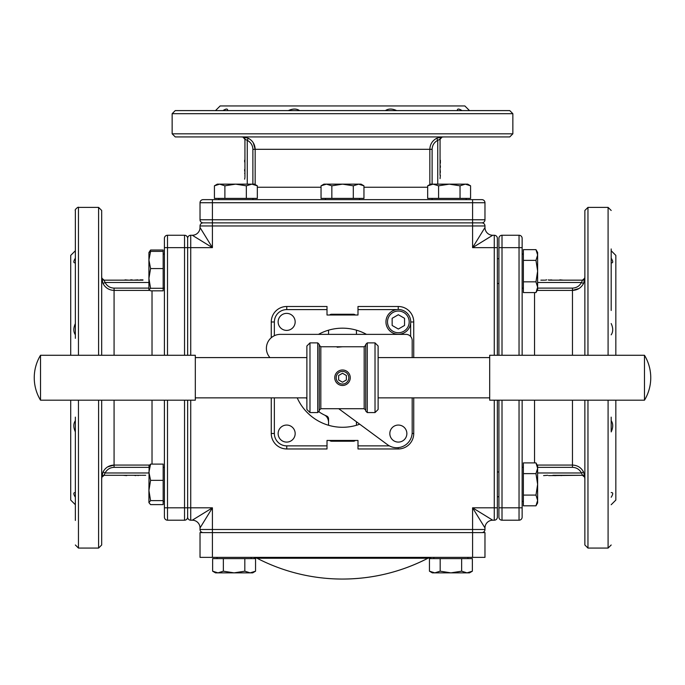 <?xml version="1.0" encoding="UTF-8"?>
<svg xmlns="http://www.w3.org/2000/svg" width="685" height="685" viewBox="0 0 685 685"><rect width="100%" height="100%" fill="white"/><g stroke="black" fill="none" stroke-linecap="round" stroke-linejoin="round"><path stroke-width="1.03" d="M251.84 184.154L246.343 185.815L235.614 184.154L254.46 184.154L257.337 185.815L251.84 184.154M224.885 185.815L219.654 184.154L235.614 184.154L224.885 185.815L224.885 198.402L214.422 198.402L214.422 185.815L219.654 184.154L217.291 184.154L214.568 185.729M246.343 185.815L246.343 198.402L257.337 198.402L257.337 185.815M246.343 198.402L224.885 198.402M214.422 198.402L214.422 185.815M498.911 283.496L497.361 283.496M537.631 287.203L535.97 281.835L537.631 271.106L537.631 289.695L535.97 292.572L537.631 287.203M535.97 260.377L537.631 255.017L537.631 271.106L535.97 260.377L523.383 260.377L523.383 249.648L535.97 249.648L537.631 255.017L537.631 252.525L535.97 249.648M535.97 281.835L523.383 281.835L523.383 292.572L535.97 292.572M523.383 281.835L523.383 260.377M523.383 288.145L522.141 288.145M217.993 572.857L223.361 571.196L234.09 572.857L215.51 572.857L212.633 571.196L217.993 572.857M244.819 571.196L250.188 572.857L234.09 572.857L244.819 571.196L244.819 558.609L255.548 558.609L255.548 571.196L250.188 572.857L252.671 572.857L255.548 571.196L252.671 572.857M223.361 571.196L223.361 558.609L212.633 558.609L212.633 571.196M223.361 558.609L244.819 558.609M217.059 558.609L217.059 557.376M148.919 502.61L150.58 504.605L163.167 504.605L163.167 500.615L150.58 500.615L148.919 502.61L148.919 490.486L150.58 500.615M148.919 466.091L150.58 464.096L148.919 472.23L150.58 480.356L148.919 490.486L149.116 465.44M150.58 464.096L163.167 464.096L163.167 480.356L150.58 480.356M163.167 480.356L163.167 500.615M365.73 344.435L365.73 411.026L367.28 412.575L367.28 342.885L365.73 344.435M378.12 377.735L378.12 345.985L375.02 342.885L375.02 412.575L378.12 409.476L378.12 377.735M317.72 342.885L309.98 342.885L306.88 345.985L306.88 409.476L309.98 412.575L309.98 342.885L309.98 412.575L317.72 412.575L319.27 411.026L319.27 344.435L317.72 342.885L317.72 412.575M319.27 345.214L319.27 410.255L320.82 408.705L320.82 346.756L319.27 345.214M412.19 397.865L412.19 432.235A15.49 15.49 0 0 1 387.505 444.693L338.724 408.705M269.95 357.596A13.94 13.94 0 0 1 280.336 334.366L405.991 334.366A6.191 6.191 0 0 1 412.19 340.565L412.19 357.596M406.864 433.579A8.52 8.52 0 0 1 394.089 440.952A8.52 8.52 0 0 1 394.089 426.198A8.52 8.52 0 0 1 406.864 433.579M389.363 445.875L357.99 445.875L357.99 440.455L327.01 440.455L327.01 445.875L286.75 445.875L286.75 448.966L327.01 448.966L327.01 445.875M357.99 445.875L357.99 448.966L398.25 448.966A15.49 15.49 0 0 0 413.74 433.485L413.74 397.865M274.36 335.718L274.36 321.984A12.39 12.39 0 0 1 286.75 309.594L327.01 309.594L327.01 315.014L357.99 315.014L357.99 309.594L396.803 309.594M327.01 309.594L327.01 306.495L286.75 306.495A15.49 15.49 0 0 0 271.26 321.984L271.26 337.731M318.508 334.366A49.56 49.56 0 0 1 366.492 334.366M359.719 424.195A49.56 49.56 0 0 1 297.221 397.865M278.136 321.882A8.52 8.52 0 0 1 286.655 313.37A8.52 8.52 0 0 1 295.166 321.882A8.52 8.52 0 0 1 286.655 330.401A8.52 8.52 0 0 1 278.136 321.882M278.136 433.579A8.52 8.52 0 0 1 286.655 425.06A8.52 8.52 0 0 1 295.166 433.579A8.52 8.52 0 0 1 286.655 442.099A8.52 8.52 0 0 1 278.136 433.579M271.26 397.865L271.26 433.485A15.49 15.49 0 0 0 286.75 448.966M413.74 357.596L413.74 321.984A15.49 15.49 0 0 0 398.25 306.495L357.99 306.495L357.99 309.594M398.25 309.492L398.25 306.495A15.49 15.49 0 0 1 413.74 321.984L410.735 321.984M484.971 527.947L484.971 529.496L472.581 529.496L472.581 507.816L484.971 527.947A7.74 7.74 0 0 1 492.721 520.206L472.581 507.816L494.262 507.816L494.262 520.206L492.721 520.206M481.88 199.635A3.1 3.1 0 0 1 484.971 202.734L484.971 219.774L200.029 219.774A3.1 3.1 0 0 0 203.12 222.865A3.1 3.1 0 0 1 200.029 219.774L200.029 202.734A3.1 3.1 0 0 1 203.12 199.635L481.88 199.635A3.1 3.1 0 0 1 484.971 202.734L484.971 219.774A3.1 3.1 0 0 1 481.88 222.865A3.1 3.1 0 0 1 484.971 225.964L484.971 227.514A7.74 7.74 0 0 0 492.721 235.255L494.262 235.255L494.262 247.645L472.581 247.645L492.721 235.255A7.74 7.74 0 0 1 484.971 227.514L472.581 247.645L472.581 225.964L484.971 225.964A3.1 3.1 0 0 0 481.88 222.865L203.12 222.865A3.1 3.1 0 0 0 200.029 225.964L200.029 227.514L212.418 247.645L190.738 247.645L190.738 235.255L192.279 235.255A7.74 7.74 0 0 0 200.029 227.514M356.44 330.179L356.44 333.672M328.56 333.621L328.56 330.179M328.56 425.291L328.56 418.869A3.1 3.1 0 0 0 326.651 416.009A41.425 41.425 0 0 1 319.022 411.865M306.88 398.884A41.425 41.425 0 0 1 306.298 397.865M356.44 421.84L356.44 425.291M203.12 532.596A3.1 3.1 0 0 1 200.029 529.496L200.029 527.947A7.74 7.74 0 0 0 192.279 520.206A7.74 7.74 0 0 1 200.029 527.947L212.418 507.816L192.279 520.206L190.738 520.206L190.738 400.186M192.279 235.255L212.418 247.645L212.418 225.964L472.581 225.964L472.581 202.734L484.971 202.734M481.88 532.596A3.1 3.1 0 0 0 484.971 529.496A3.1 3.1 0 0 1 481.88 532.596M497.361 517.106A3.1 3.1 0 0 1 494.262 520.206A3.1 3.1 0 0 0 497.361 517.106A3.1 3.1 0 0 1 494.262 520.206A3.1 3.1 0 0 0 497.361 517.106L497.361 400.186M497.361 355.275L497.361 238.354A3.1 3.1 0 0 0 494.262 235.255A3.1 3.1 0 0 1 497.361 238.354A3.1 3.1 0 0 0 494.262 235.255M164.409 238.354L164.409 247.645L164.409 238.354A3.1 3.1 0 0 1 167.508 235.255L184.539 235.255A3.1 3.1 0 0 1 187.639 238.354A3.1 3.1 0 0 1 190.738 235.255A3.1 3.1 0 0 0 187.639 238.354A3.1 3.1 0 0 1 190.738 235.255A3.1 3.1 0 0 0 187.639 238.354L187.639 355.275M187.639 400.186L187.639 517.106A3.1 3.1 0 0 0 190.738 520.206A3.1 3.1 0 0 1 187.639 517.106A3.1 3.1 0 0 1 184.539 520.206A3.1 3.1 0 0 0 187.639 517.106A3.1 3.1 0 0 0 190.738 520.206M329.613 315.014A3.1 3.1 0 0 1 331.66 314.235L353.34 314.235A3.1 3.1 0 0 1 355.387 315.014M355.387 440.455A3.1 3.1 0 0 1 353.34 441.226L331.66 441.226A3.1 3.1 0 0 1 329.613 440.455M326.651 416.009L327.576 416.6M328.098 417.233L328.56 418.869M75.359 431.901C73.321 427.44 73.321 423.69 75.359 420.641M75.359 338.33L75.359 210.483L75.359 338.33M74.99 492.558L75.359 492.583C73.321 492.429 73.321 493.979 75.359 497.25L75.359 417.131M75.359 334.819C73.321 331.78 73.321 328.021 75.359 323.56M75.359 258.211C73.321 261.482 73.321 263.031 75.359 262.877L74.99 262.903M70.718 400.186L70.718 500.076L75.359 504.717M75.359 250.744L70.718 255.394L70.718 355.275M75.359 431.079L75.359 520.437M75.359 544.986L78.458 548.077L98.589 548.077L101.688 544.986L101.688 400.186M101.688 355.275L101.688 210.483L98.589 207.384L98.589 355.275M167.508 355.275L167.508 247.645L164.409 247.645L164.409 355.275M164.409 400.186L164.409 507.816L167.508 507.816L167.508 520.206A3.1 3.1 0 0 1 164.409 517.106L164.409 507.816L164.409 517.106A3.1 3.1 0 0 0 167.508 520.206L184.539 520.206L184.539 400.186M107.588 466.93L114.078 465.072C109.086 465.286 105.404 467.581 103.024 471.939L105.096 472.975C107.031 469.405 110.028 467.53 114.078 467.35L148.919 467.35M148.919 472.975L105.096 472.975L104.034 475.296L141.495 475.296M138.13 475.296L136.255 475.296M135.827 475.296L127.564 475.296M126.708 475.296L104.129 475.296L101.834 477.265L101.688 479.166M104.034 475.296A2.32 2.32 -90 0 0 101.714 477.462L103.024 471.939M148.919 288.111L114.078 288.111C110.028 287.94 107.04 286.065 105.096 282.494L103.024 283.522L101.714 277.999L103.024 283.522C105.413 287.888 109.095 290.183 114.078 290.397L149.655 290.397M142.951 280.165L104.034 280.165L105.096 282.494L148.919 282.494M101.688 276.295L101.834 278.204L104.129 280.165L124.935 280.165M125.03 280.165L130.193 280.165M130.63 280.165L140.082 280.165M101.714 277.999A2.32 2.32 -90 0 0 104.034 280.165M124.285 280.165L120.757 280.165M137.916 279.857L133.635 280.165M142.951 279.857L140.082 279.857M132.196 279.857L130.63 279.857M128.523 280.165L125.03 279.857M128.163 475.296L132.821 475.296M142.172 475.296L145.7 475.296M137.548 475.296L138.13 475.604M133.875 475.296L135.827 475.604M123.077 475.296L126.708 475.604M288.334 110.593C292.795 108.547 296.545 108.547 299.593 110.593M385.407 110.593C388.455 108.547 392.205 108.547 396.666 110.593M462.015 110.593C458.753 108.547 457.195 108.547 457.357 110.593L457.332 110.216M469.49 110.593L464.841 105.944L220.159 105.944L215.51 110.593M222.985 110.593C226.247 108.547 227.805 108.547 227.643 110.593L227.668 110.216M471.271 136.923L485.203 136.923M175.249 136.923L509.751 136.923L512.851 133.823L172.149 133.823L175.249 136.923M172.149 113.693L512.851 113.693L509.751 110.593L175.249 110.593L172.149 113.693L172.149 133.823M481.88 222.865A3.1 3.1 0 0 0 484.971 219.774M253.304 142.822L255.162 149.304C254.94 144.321 252.654 140.639 248.287 138.25L247.259 140.322C250.83 142.266 252.705 145.254 252.885 149.304L252.885 184.154M247.259 184.154L247.259 140.322L244.939 139.269L244.939 176.721M244.939 173.356L244.939 171.053M244.939 169.495L244.939 161.943M244.939 158.312L244.939 139.363L242.969 137.069L241.069 136.923M244.939 139.269A2.32 2.32 -0 0 0 242.773 136.949L248.287 138.25M436.713 138.25C432.346 140.639 430.052 144.329 429.837 149.304C430.06 144.321 432.346 140.639 436.713 138.25L442.227 136.949L436.713 138.25L437.741 140.322L440.061 139.269L440.061 175.317M442.227 136.949L442.227 136.949A2.32 2.32 -0 0 0 440.061 139.269M443.931 136.923L442.03 137.069L440.061 139.363L440.061 160.17M440.061 160.264L440.061 174.05M440.061 159.519L440.061 155.992M440.369 172.397L440.061 168.861M440.369 167.431L440.369 165.856M440.061 178.614L440.369 175.317M440.369 163.167L440.369 160.264M244.939 163.39L244.939 168.048M244.939 177.406L244.631 179.17M244.939 172.774L244.631 173.356M244.631 160.179L244.631 161.943M244.631 169.495L244.631 171.053M519.042 400.186L519.042 520.206A3.1 3.1 0 0 0 522.141 517.106L522.141 507.816L522.141 517.106A3.1 3.1 0 0 1 519.042 520.206L502.011 520.206L502.011 400.186M611.191 323.56C613.229 328.021 613.229 331.78 611.191 334.819M611.191 417.131L611.191 431.079M611.559 262.903L611.191 262.877C613.229 263.031 613.229 261.482 611.191 258.211L611.191 310.459M611.191 420.641C613.229 423.69 613.229 427.44 611.191 431.901M611.191 497.25C613.229 493.979 613.229 492.429 611.191 492.583L611.559 492.558M615.832 355.275L615.832 255.394L611.191 250.744M611.191 504.717L615.832 500.076L615.832 400.186M611.191 262.877L611.191 248.955M611.191 210.483L608.092 207.384L587.961 207.384L584.862 210.483L584.862 355.275M584.862 400.186L584.862 544.986L587.961 548.077L587.961 400.186M498.911 400.186L498.911 517.106A3.1 3.1 0 0 0 502.011 520.206M522.141 355.275L522.141 247.645L519.042 247.645L519.042 235.255A3.1 3.1 0 0 1 522.141 238.354L522.141 247.645L522.141 238.354A3.1 3.1 0 0 0 519.042 235.255L502.011 235.255A3.1 3.1 0 0 0 498.911 238.354L498.911 355.275M498.911 507.816L522.141 507.816L522.141 400.186M578.962 288.531L572.472 290.397C577.455 290.175 581.145 287.888 583.526 283.522L581.454 282.494C579.519 286.065 576.522 287.931 572.472 288.111L537.631 288.111M537.631 282.494L581.454 282.494L582.515 280.165L548.591 280.165M548.42 279.857L550.295 280.165M550.723 280.165L558.986 280.165M559.842 280.165L582.421 280.165L584.716 278.204L584.862 276.295M582.515 280.165A2.32 2.32 90 0 0 584.836 277.999L583.526 283.522M583.526 471.939C581.137 467.572 577.455 465.286 572.472 465.072C577.455 465.286 581.145 467.581 583.526 471.939L584.836 477.462L583.526 471.939L581.454 472.975L582.515 475.296L548.634 475.604M584.836 477.462L584.836 477.462A2.32 2.32 90 0 0 582.515 475.296M584.862 479.166L584.716 477.257L582.421 475.296L561.614 475.296M561.52 475.296L556.348 475.296M555.92 475.296L552.915 475.296M562.257 475.296L565.793 475.296M543.599 475.604L547.735 475.296M554.345 475.604L555.92 475.604M558.027 475.296L561.52 475.604M558.386 280.165L553.728 280.165M544.378 280.165L540.842 280.165M546.818 279.857L545.054 280.165M552.675 280.165L550.723 279.857M563.464 280.165L559.842 279.857M167.508 400.186L167.508 507.816L212.418 507.816L212.418 532.596L200.029 532.596L200.029 557.376L484.971 557.376L484.971 532.596L472.581 532.596L472.581 529.496L200.029 529.496M212.418 557.376L212.418 532.596L472.581 532.596L472.581 557.376M342.5 579.056A185.832 185.832 0 0 1 257.046 558.241L427.954 558.241C401.136 572.009 372.649 578.945 342.5 579.056A185.832 185.832 0 0 0 427.954 558.241L431.516 557.376M398.345 314.732L404.544 318.311L404.544 325.461L398.345 329.04L392.154 325.461L392.154 318.311L398.345 314.732M385.955 321.882A12.39 12.39 0 0 0 404.544 332.61A12.39 12.39 0 0 0 404.544 311.153A12.39 12.39 0 0 0 385.955 321.882A12.39 12.39 0 0 0 404.544 332.61A12.39 12.39 0 0 0 404.544 311.153A12.39 12.39 0 0 0 385.955 321.882M644.482 355.275L489.689 355.275L489.689 400.186L644.482 400.186A43.36 43.36 0 0 0 644.482 355.275L644.482 400.186M40.518 400.186L195.311 400.186L195.311 355.275L40.518 355.275A43.36 43.36 0 0 0 40.518 400.186L40.518 355.275M338.63 375.5L342.5 373.265L346.37 375.5L346.37 379.969L342.5 382.204L338.63 379.969L338.63 375.5M342.5 371.416A6.319 6.319 0 0 1 347.971 380.894A6.319 6.319 0 0 1 337.029 380.894A6.319 6.319 0 0 1 342.5 371.416M342.5 369.986A7.74 7.74 0 0 0 335.796 381.605A7.74 7.74 0 0 0 349.204 381.605A7.74 7.74 0 0 0 342.5 369.986M150.58 250.025L163.167 250.025L163.167 288.291L150.58 288.291L148.919 289.695L148.919 252.525L150.58 250.025L149.912 251.686M148.919 252.654L150.58 251.386L148.919 259.975L150.58 268.571L148.919 278.427L150.58 288.291M163.167 251.386L150.58 251.386M163.167 288.291L163.167 290.834L150.58 290.834L148.919 289.567M163.167 268.571L150.58 268.571M433.87 558.609L433.87 557.376M450.91 572.857L432.329 572.857L429.452 571.196L434.812 572.857L440.181 571.196L450.91 572.857L461.639 571.196L467.007 572.857L450.91 572.857M472.367 571.196L469.49 572.857L467.007 572.857L472.367 571.196L472.367 558.609L461.639 558.609L461.639 571.196M432.329 572.857L429.452 571.196L429.452 558.609L461.639 558.609M440.181 558.609L440.181 571.196M523.383 501.386L522.141 501.386M537.631 484.355L537.631 502.936L535.97 505.813L537.631 500.444L535.97 495.084L537.631 484.355L535.97 473.626L537.631 468.257L537.631 484.355M535.97 462.897L537.631 465.766L537.631 468.257L535.97 462.897L523.383 462.897L523.383 473.626L535.97 473.626M535.97 505.813L523.383 505.813L523.383 473.626M523.383 495.084L535.97 495.084M498.911 496.745L497.361 496.745M470.578 198.402L470.578 185.815L470.578 198.402L427.663 198.402L427.663 185.815L430.54 184.154L467.709 184.154L470.458 185.746M438.58 198.402L438.58 185.815L433.117 184.154L427.663 185.815M460.037 198.402L460.037 185.815L449.309 184.154L438.58 185.815M470.518 185.781L465.303 184.154L460.037 185.815M363.958 185.815L363.958 198.402L321.042 198.402L321.042 185.815L323.919 184.154L361.081 184.154L363.958 185.815L358.555 184.154M331.848 198.402L331.848 185.815L326.445 184.154L321.042 185.815M353.306 198.402L353.306 185.815L342.577 184.154L331.848 185.815M358.632 184.154L353.306 185.815M365.73 345.214L364.18 346.756L364.18 408.705L365.73 410.255M286.75 445.875A12.39 12.39 0 0 1 274.36 433.485L271.26 433.485M274.36 433.485L274.36 397.865M286.75 309.594L286.75 306.495M274.36 321.984L271.26 321.984M410.64 323.431L410.64 336.463M398.25 447.647L398.25 448.966M412.139 433.485L413.74 433.485M398.25 306.495A15.49 15.49 0 0 1 413.74 321.984M203.12 222.865A3.1 3.1 0 0 0 200.029 225.964L212.418 225.964L212.418 202.734L472.581 202.734L472.581 199.635M497.361 247.645L494.262 247.645L494.262 355.275M494.262 400.186L494.262 507.816L497.361 507.816M190.738 355.275L190.738 247.645L184.539 247.645L184.539 355.275M98.589 400.186L98.589 548.077M78.458 548.077L78.458 400.186M78.458 355.275L78.458 207.384L98.589 207.384M184.539 235.255L184.539 247.645L167.508 247.645L167.508 235.255M149.381 465.072L114.078 465.072L114.078 400.186M114.078 355.275L114.078 288.111M152.019 290.834L152.019 355.275M152.019 400.186L152.019 464.096M114.078 467.35L114.078 465.072M200.029 202.734L212.418 202.734L212.418 199.635M255.162 184.556L255.162 149.304L429.837 149.304L429.837 184.556M427.663 187.253L363.958 187.253M321.042 187.253L257.337 187.253M252.885 149.304L255.162 149.304M432.115 184.154L432.115 149.304C432.295 145.263 434.17 142.266 437.741 140.322L437.741 184.154M432.115 149.304L429.837 149.304M587.961 355.275L587.961 207.384M608.092 207.384L608.092 355.275M608.092 400.186L608.092 548.077L587.961 548.077M502.011 355.275L502.011 235.255M498.911 247.645L519.042 247.645L519.042 355.275M572.472 400.186L572.472 465.072L537.22 465.072M537.22 290.397L572.472 290.397L572.472 355.275M534.531 462.897L534.531 400.186M534.531 355.275L534.531 292.572M572.472 288.111L572.472 290.397M537.631 467.35L572.472 467.35C576.522 467.521 579.51 469.396 581.454 472.975L537.631 472.975M572.472 467.35L572.472 465.072M387.505 321.882A10.84 10.84 0 0 1 403.765 312.497A10.84 10.84 0 0 1 403.765 331.275A10.84 10.84 0 0 1 387.505 321.882M218.84 198.402L218.84 199.635M252.911 198.402L252.911 199.635M217.291 184.154L214.542 185.738M498.911 258.725L497.361 258.725M523.383 254.075L522.141 254.075M251.13 558.609L251.13 557.376M163.167 501.386L164.409 501.386M163.167 467.316L164.409 467.316M375.02 342.885L367.28 342.885M375.02 412.575L367.28 412.575M364.18 346.756L320.82 346.756M364.18 408.705L320.82 408.705M337.148 347.226L342.5 346.756M328.56 421.857C328.132 418.347 326.685 416.035 324.236 414.913M78.458 207.384C78.57 206.365 74.297 209.824 75.359 210.483M512.851 113.693L512.851 133.823M608.092 548.077L611.191 544.986M257.046 558.241L253.484 557.376M195.311 397.865L306.88 397.865M378.12 397.865L489.689 397.865M195.311 357.596L306.88 357.596M378.12 357.596L489.689 357.596M163.167 288.145L164.409 288.145M163.167 254.075L164.409 254.075M467.941 558.609L467.941 557.376M523.383 467.316L522.141 467.316M498.911 471.965L497.361 471.965M432.089 198.402L432.089 199.635M466.16 198.402L466.16 199.635M325.469 198.402L325.469 199.635M359.531 198.402L359.531 199.635"/></g></svg>
